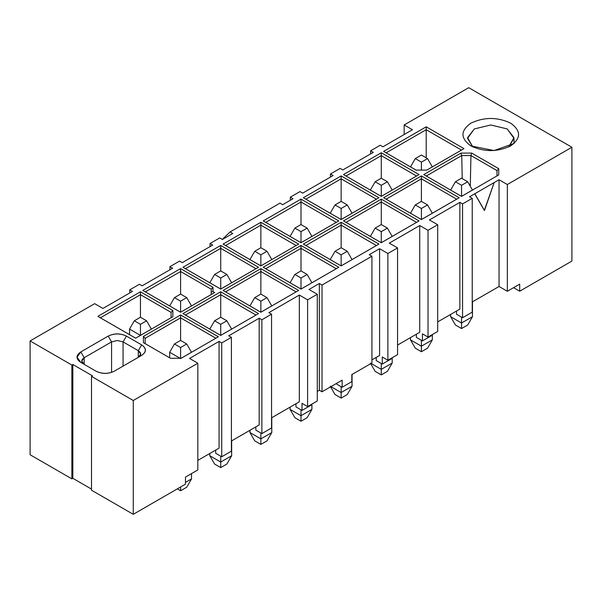 <?xml version="1.0" encoding="UTF-8"?>
<svg xmlns="http://www.w3.org/2000/svg" width="602" height="602" viewBox="0 0 602 602"><rect width="100%" height="100%" fill="white"/><g stroke="black" fill="none" stroke-linecap="round" stroke-linejoin="round"><path stroke-width="0.9" d="M102.95 308.435L132.455 291.406L129.769 289.855L129.769 292.956L129.769 289.855L132.455 291.406L102.95 308.435L94.664 303.656L102.95 308.435M30.1 454.751L30.1 340.928L94.664 303.656L30.1 340.928L30.1 454.751L71.864 478.861L71.864 365.045L30.1 340.928L71.864 365.045L71.864 478.861L72.827 478.312L72.827 364.488L71.864 365.045L72.827 364.488L72.827 478.312L91.504 489.095L72.827 478.312L71.864 478.861L30.1 454.751M92.46 375.829L72.827 364.488L92.46 375.829L91.504 376.378L92.46 375.829M91.504 490.201L91.504 376.378L91.504 490.201L133.268 514.311L133.268 400.496L91.504 376.378L133.268 400.496L133.268 514.311L185.476 484.174L185.476 477.093L197.832 469.959L197.832 363.217L133.268 400.496L197.832 363.217L197.832 469.959L185.476 477.093L185.476 484.174L133.268 514.311L91.504 490.201M189.547 358.431L197.832 363.217L189.547 358.431L219.053 341.402L189.547 358.431M197.832 460.387L219.053 448.136L219.053 341.402L221.732 342.944L231.409 337.361L228.722 335.811L259.184 318.225L261.87 319.775L271.547 314.191L268.861 312.641L299.322 295.055L307.607 299.841L317.284 294.25L308.999 289.472L319.346 283.497L322.025 285.047L371.931 256.226L369.252 254.684L379.599 248.709L387.884 253.495L397.561 247.904L389.276 243.125L419.737 225.532L428.022 230.318L437.692 224.734L429.407 219.948L459.868 202.362L462.554 203.912L472.231 198.329L469.545 196.779L499.05 179.742L507.336 184.528L571.9 147.249L468.732 87.689L404.168 124.96L412.453 129.746L382.947 146.783L380.268 145.232L370.591 150.816L373.278 152.366L342.816 169.952L340.13 168.402L330.453 173.993L333.139 175.543L302.678 193.129L299.992 191.579L290.322 197.163L293.001 198.713L282.654 204.688L279.975 203.137L230.069 231.951L232.748 233.501L222.401 239.476L219.722 237.925L210.045 243.509L212.724 245.059L182.263 262.645L179.584 261.095L169.907 266.686L172.593 268.229L142.132 285.815L139.446 284.272L129.769 289.855L139.446 284.272L142.132 285.815L172.593 268.229L169.907 266.686L179.584 261.095L182.263 262.645L212.724 245.059L210.045 243.509L219.722 237.925L222.401 239.476L232.748 233.501L230.069 231.951L279.975 203.137L282.654 204.688L293.001 198.713L290.322 197.163L299.992 191.579L302.678 193.129L333.139 175.543L330.453 173.993L340.13 168.402L342.816 169.952L373.278 152.366L370.591 150.816L380.268 145.232L382.947 146.783L412.453 129.746L404.168 124.96L468.732 87.689L571.9 147.249L507.336 184.528L499.05 179.742L469.545 196.779L472.231 198.329L462.554 203.912L459.868 202.362L429.407 219.948L437.692 224.734L428.022 230.318L419.737 225.532L419.737 332.274L397.561 345.081L419.737 332.274L419.737 225.532L389.276 243.125L397.561 247.904L387.884 253.495L379.599 248.709L369.252 254.684L371.931 256.226L322.025 285.047L319.346 283.497L308.999 289.472L317.284 294.25L307.607 299.841L299.322 295.055L268.861 312.641L271.547 314.191L261.87 319.775L259.184 318.225L228.722 335.811L231.409 337.361L221.732 342.944L219.053 341.402L219.053 448.136L197.832 460.387M181.172 358.258L218.375 336.781L181.172 358.258L170.426 358.258L181.172 358.258M145.15 343.644L170.426 358.258L145.15 343.644L145.15 338.324L143.389 336.443L143.389 342.651L170.456 358.258L143.389 342.651L143.389 336.443L145.15 338.324L180.592 317.856L180.592 314.966L143.389 336.443L180.592 314.966L218.375 336.781L180.592 314.966L180.592 317.856L145.15 338.324L145.15 343.644L145.15 338.324M171.103 317.705L172.864 316.712L172.864 310.504L171.103 312.385L171.103 317.713L135.661 338.189L172.864 316.712L171.103 317.705L171.103 312.385L172.864 310.504L172.864 316.712L135.661 338.189L97.878 316.374L135.661 338.189L171.103 317.705M97.878 316.374L100.399 317.811L140.454 294.687L140.454 291.789L97.878 316.374L140.454 291.789L172.864 310.504L140.454 291.789L140.454 294.687L100.399 317.811L135.661 338.173L97.878 316.374M114.252 371.208L141.651 355.391C146.715 351.892 146.715 348.385 141.651 344.886L126.42 336.089C120.355 333.169 114.282 333.169 108.217 336.089L80.819 351.907C75.762 355.413 75.762 358.912 80.819 362.419L96.049 371.208C102.122 374.135 108.187 374.128 114.252 371.208C108.187 374.045 102.122 374.045 96.049 371.208L80.819 362.419L77.056 357.159L80.819 351.907L84.175 357.716L80.819 351.907L108.217 336.089L111.573 341.898L108.217 336.089C114.282 333.252 120.355 333.252 126.42 336.089L123.064 341.898L126.42 336.089L141.651 344.886L138.294 350.688L141.651 344.886C146.557 348.385 146.557 351.892 141.651 355.391L114.252 371.208M84.175 364.353L84.175 357.716L84.175 364.353C80.977 362.141 80.977 359.928 84.175 357.716L111.573 341.898L117.322 340.521L123.064 341.898L138.294 350.688C141.493 352.9 141.493 355.112 138.294 357.325L138.294 350.688L123.064 341.898L117.322 340.521L111.573 341.898L84.175 357.716L81.797 361.034L84.152 364.338M180.592 340.431L180.592 317.856L215.855 338.219L180.592 317.856L180.592 340.431L186.718 343.968L180.592 347.512L180.592 358.574L169.666 352.268L169.666 357.806L169.666 352.268L180.592 358.574L191.511 352.268L180.592 358.574L180.592 347.512L174.46 343.968L169.666 352.268L174.46 343.968L180.592 340.431L174.46 343.968L180.592 347.512L186.718 343.968L191.511 352.275L186.718 343.968L180.592 340.431M140.454 317.262L140.454 294.687L171.103 312.385L140.454 294.687L140.454 317.262L146.579 320.798L140.454 324.335L140.454 335.404L129.535 329.091L129.535 334.629L129.535 329.091L140.454 335.397L151.373 329.091L140.454 335.397L140.454 324.335L134.321 320.798L129.535 329.091L134.321 320.798L140.454 317.262L134.321 320.798L140.454 324.335L146.579 320.798L151.373 329.098L146.579 320.798L140.454 317.262M111.573 372.397L111.573 341.898L111.573 372.397M123.064 366.121L123.064 341.898L123.064 366.121M138.317 357.317L140.68 354.006L138.294 350.688L138.294 357.325M381.277 242.734L343.486 220.919L381.277 199.104L419.06 220.919L381.277 242.734L343.486 220.919L381.277 242.734L419.06 220.919L381.277 199.104L343.486 220.919L346.007 222.356L381.277 201.994L381.277 199.104L381.277 201.994L416.539 222.356L419.06 220.919L381.277 242.719L416.539 222.356L381.277 201.994L346.007 222.356L381.277 242.719L370.35 236.405L381.277 242.711L392.195 236.405L381.277 242.711L381.277 231.65L381.277 242.711M301 199.104L338.791 220.919L301 242.734L263.209 220.919L301 199.104L301 201.994L336.262 222.356L338.791 220.919L301 199.104L263.209 220.919L301 242.734L338.791 220.919L301 242.719L263.209 220.919L265.738 222.356L301 201.994L301 199.104M341.138 222.273L378.921 244.088L341.138 265.903L303.348 244.088L341.138 222.273L341.138 225.171L376.4 245.526L378.921 244.088L341.138 222.273L303.348 244.088L341.138 265.903L378.921 244.088L341.138 265.888L303.348 244.088L305.869 245.526L341.138 225.171L341.138 222.273M338.791 267.265L301 289.08L263.209 267.265L301 245.443L338.791 267.265L301 289.08L338.791 267.265L301 245.443L263.209 267.265L301 289.08L263.209 267.265L265.738 268.703L301 248.34L301 245.443L301 248.34L336.262 268.703L338.791 267.265M298.652 244.088L260.862 265.903L223.079 244.088L260.862 222.273L298.652 244.088L260.862 265.903L298.652 244.088L260.862 222.273L223.079 244.088L260.862 265.903L223.079 244.088L225.6 245.526L260.862 225.171L260.862 222.273L260.862 225.171L296.131 245.526L298.652 244.088M220.723 289.08L182.94 267.265L220.723 245.443L258.514 267.265L220.723 289.08L182.94 267.265L220.723 289.08L258.514 267.265L220.723 245.443L182.94 267.265L185.461 268.703L220.723 248.34L220.723 245.443L220.723 248.34L255.993 268.703L258.514 267.265L220.723 289.058L255.993 268.703L220.723 248.34L185.461 268.703L220.723 289.058M220.723 291.789L258.514 313.612L220.723 335.427L182.94 313.612L220.723 291.789L220.723 294.687L255.993 315.049L258.514 313.612L220.723 291.789L182.94 313.612L220.723 335.427L258.514 313.612L220.723 335.427L182.94 313.612L185.461 315.049L220.723 294.687L220.723 291.789M180.592 268.62L213.003 287.335L213.003 291.564L214.711 292.549L180.592 312.25L142.802 290.435L180.592 268.62L180.592 271.517L211.242 289.208L213.003 287.335L180.592 268.62L142.802 290.435L180.592 312.25L214.711 292.549L213.003 291.564L213.003 287.335L211.242 289.208L211.242 291.985L213.003 291.564L211.242 291.985L211.242 294.536L211.242 289.208L180.592 271.517L180.592 268.62M260.862 312.25L223.079 290.435L260.862 268.62L298.652 290.435L260.862 312.25L223.079 290.435L260.862 312.25L298.652 290.435L260.862 268.62L223.079 290.435L225.6 291.872L260.862 271.517L260.862 268.62L260.862 271.517L296.131 291.872L298.652 290.435L260.862 312.235L296.131 291.872L260.862 271.517L225.6 291.872L260.862 312.235M341.138 219.564L303.348 197.742L341.138 175.927L378.921 197.742L341.138 219.564L303.348 197.742L341.138 219.564L378.921 197.742L341.138 175.927L303.348 197.742L305.869 199.179L341.138 178.824L341.138 175.927L341.138 178.824L376.4 199.179L378.921 197.742L341.138 219.564M421.408 219.564L383.624 197.742L421.408 175.927L459.198 197.742L421.408 219.564L383.624 197.742L421.408 219.564L459.198 197.742L421.408 175.927L383.624 197.742L386.145 199.179L421.408 178.824L421.408 175.927L421.408 178.824L456.677 199.179L459.198 197.742L421.408 219.564M381.277 196.387L343.486 174.572L381.277 152.757L419.06 174.572L381.277 196.387L343.486 174.572L381.277 196.387L419.06 174.572L381.277 152.757L343.486 174.572L346.007 176.01L381.277 155.647L381.277 152.757L381.277 155.647L416.539 176.01L419.06 174.572L381.277 196.387M426.78 170.11L416.035 170.11L383.624 151.395L426.201 126.819L463.991 148.634L426.78 170.11L463.991 148.634L426.201 126.819L383.624 151.395L416.035 170.11L426.78 170.11M498.749 174.911L461.546 196.387L423.763 174.572L460.966 153.089L471.712 153.089L498.749 168.703L498.749 174.911L461.546 196.387L498.749 174.911L498.749 168.703L471.712 153.089L460.966 153.089L423.763 174.572L461.546 196.387L423.763 174.572L426.284 176.01L461.726 155.549L460.966 153.089L461.726 155.549L470.952 155.549L471.712 153.089L470.952 155.549L496.989 170.584L498.749 168.703L496.989 170.584L496.989 175.904L498.749 174.911M470.982 145.955C460.312 138.34 460.312 130.724 470.982 123.109C484.174 116.946 497.357 116.946 510.549 123.109C521.219 130.724 521.219 138.34 510.549 145.955C497.357 152.11 484.174 152.11 470.982 145.955L494.069 150.553L514.161 143.419M519.692 284.129L507.336 291.27L499.05 286.484L472.231 301.971L499.05 286.484L499.05 179.742L499.05 286.484L507.336 291.27L507.336 184.528L507.336 291.27L519.692 284.129L519.692 291.21L571.9 261.072L571.9 147.249L571.9 261.072L519.692 291.21L519.692 284.129M459.868 309.104L437.692 321.904L459.868 309.104L459.868 202.362L459.868 309.104M379.599 355.451L371.931 359.876L379.599 355.451L379.599 248.709L379.599 355.451M371.931 362.968L351.816 374.587L371.931 362.968L371.931 256.226L371.931 362.968M342.139 380.171L322.025 391.782L319.346 390.239L317.284 391.428L319.346 390.239L319.346 283.497L319.346 390.239L322.025 391.782L322.025 285.047L322.025 391.782L342.139 380.171L342.139 387.252L351.816 381.66L351.816 374.587L351.816 381.66L342.139 387.252L342.139 380.171M299.322 401.797L271.547 417.833L299.322 401.797L299.322 295.055L299.322 401.797M259.184 424.967L231.409 441.003L259.184 424.967L259.184 318.225L259.184 424.967M215.697 450.078L215.697 453.283L221.732 456.767L221.732 342.944L221.732 456.767L231.409 451.184L231.409 337.361L231.409 451.184L221.732 456.767L215.697 453.283L215.697 450.078M416.381 334.208L416.381 337.421L422.416 340.905L422.416 333.824L428.022 337.06L428.022 230.318L428.022 337.06L437.692 331.476L437.692 224.734L437.692 331.476L428.022 337.06L422.416 333.824L422.416 340.905L416.381 337.421L416.381 334.208M432.093 334.712L432.093 335.314L422.416 340.905L432.093 335.314L432.093 334.712M456.519 311.038L456.519 314.244L462.554 317.728L462.554 203.912L462.554 317.728L472.231 312.145L472.231 198.329L472.231 312.145L462.554 317.728L456.519 314.244L456.519 311.038M484.301 210.384L474.722 193.791L484.49 210.489L474.91 193.904L484.49 210.489L494.069 182.842L484.301 210.384M404.168 134.532L404.168 124.96L404.168 134.532M370.591 153.916L370.591 150.816L370.591 153.916M330.453 177.086L330.453 173.993L330.453 177.086M290.322 200.263L290.322 197.163L290.322 200.263M222.273 239.393L230.069 231.951L222.273 239.393M210.045 246.609L210.045 243.509L210.045 246.609M169.907 269.779L169.907 266.686L169.907 269.779M255.835 426.901L255.835 430.114L261.87 433.598L261.87 319.775L261.87 433.598L271.547 428.007L271.547 314.191L271.547 428.007L261.87 433.598L255.835 430.114L255.835 426.901M295.973 403.731L295.973 406.937L302.008 410.421L302.008 403.34L307.607 406.576L307.607 299.841L307.607 406.576L317.284 400.992L317.284 294.25L317.284 400.992L307.607 406.576L302.008 403.34L302.008 410.421L295.973 406.937L295.973 403.731M311.678 404.228L311.678 404.837L302.008 410.421L311.678 404.837L311.678 404.228M376.242 357.385L376.242 360.59L382.278 364.075L382.278 356.994L387.884 360.229L387.884 253.495L387.884 360.229L397.561 354.646L397.561 247.904L397.561 354.646L387.884 360.229L382.278 356.994L382.278 364.075L376.242 360.59L376.242 357.385M391.955 357.881L391.955 358.491L382.278 364.075L391.955 358.491L391.955 357.881M213.454 293.257L180.592 312.235L142.802 290.435L145.323 291.872L180.592 271.517L180.592 294.085L180.592 271.517L145.323 291.872L180.592 312.235L213.454 293.257M416.072 170.11L383.624 151.395L386.145 152.84L426.201 129.708L426.201 126.819L426.201 129.708L461.463 150.071L463.991 148.634L426.735 170.11M472.818 146.918L467.566 137.655L474.338 128.918L490.765 124.99L507.193 128.918L513.957 137.655L508.713 146.918L513.995 138.4L507.193 128.918L490.765 124.99L474.338 128.918L467.528 138.4L472.818 146.918M513.566 287.673L519.692 291.21L513.566 287.673M336.104 383.767L342.139 387.252L336.104 383.767M381.277 224.569L381.277 201.994L381.277 224.569L387.402 228.105L392.195 236.405L387.402 228.105L381.277 231.65L375.144 228.105L370.35 236.405L375.144 228.105L381.277 224.569L375.144 228.105L381.277 231.65L387.402 228.105L381.277 224.569M336.262 222.356L301 201.994L301 224.569L301 201.994L265.738 222.356L301 242.719L336.262 222.356M376.4 245.526L341.138 225.171L341.138 247.738L341.138 225.171L305.869 245.526L341.138 265.888L376.4 245.526M301 289.058L336.262 268.703L301 248.34L265.738 268.703L301 289.058M301 270.915L301 248.34L301 270.915L307.133 274.452L301 277.996L301 289.05L290.081 282.752L301 289.05L311.919 282.752L301 289.05L301 277.996L294.867 274.452L290.081 282.752L294.867 274.452L301 270.915L294.867 274.452L301 277.996L307.133 274.452L311.919 282.759L307.133 274.452L301 270.915M260.862 265.888L296.131 245.526L260.862 225.171L225.6 245.526L260.862 265.888L249.943 259.575L260.862 265.881L271.78 259.575L260.862 265.881L260.862 254.819L260.862 265.881M260.862 247.738L260.862 225.171L260.862 247.738L266.995 251.282L271.78 259.575L266.995 251.282L260.862 254.819L254.729 251.282L249.943 259.575L254.729 251.282L260.862 247.738L254.729 251.282L260.862 254.819L266.995 251.282L260.862 247.738M220.723 270.915L220.723 248.34L220.723 270.915L226.856 274.452L220.723 277.996L220.723 289.05L209.805 282.759L220.723 289.05L231.65 282.752L220.723 289.05L220.723 277.996L214.598 274.452L209.805 282.752L214.598 274.452L220.723 270.915L214.598 274.452L220.723 277.996L226.856 274.452L231.65 282.759L226.856 274.452L220.723 270.915M255.993 315.049L220.723 294.687L220.723 317.262L220.723 294.687L185.461 315.049L220.723 335.404L255.993 315.049M260.862 294.085L260.862 271.517L260.862 294.085L266.995 297.629L260.862 301.166L260.862 312.227L249.943 305.921L260.862 312.227L271.78 305.921L260.862 312.227L260.862 301.166L254.729 297.629L249.943 305.921L254.729 297.629L260.862 294.085L254.729 297.629L260.862 301.166L266.995 297.629L271.78 305.929L266.995 297.629L260.862 294.085M305.869 199.179L341.138 219.542L376.4 199.179L341.138 178.824L305.869 199.179M341.138 201.392L341.138 178.824L341.138 201.392L347.271 204.936L341.138 208.473L341.138 219.542L330.22 213.236L341.138 219.534L352.057 213.228L341.138 219.534L341.138 208.473L335.005 204.936L330.22 213.228L335.005 204.936L341.138 201.392L335.005 204.936L341.138 208.473L347.271 204.936L352.057 213.236L347.271 204.936L341.138 201.392M386.145 199.179L421.408 219.542L456.677 199.179L421.408 178.824L386.145 199.179M421.408 201.392L421.408 178.824L421.408 201.392L427.54 204.936L421.408 208.473L421.408 219.542L410.489 213.236L421.408 219.534L432.334 213.228L421.408 219.534L421.408 208.473L415.282 204.936L410.489 213.228L415.282 204.936L421.408 201.392L415.282 204.936L421.408 208.473L427.54 204.936L432.334 213.236L427.54 204.936L421.408 201.392M346.007 176.01L381.277 196.372L416.539 176.01L381.277 155.647L346.007 176.01M381.277 178.222L381.277 155.647L381.277 178.222L387.402 181.759L392.195 190.066L381.277 196.372L370.35 190.059L381.277 196.365L392.195 190.059L387.402 181.759L381.277 185.303L381.277 196.365L381.277 185.303L375.144 181.759L370.35 190.059L375.144 181.759L381.277 178.222L375.144 181.759L381.277 185.303L387.402 181.759L381.277 178.222M461.463 150.071L426.201 129.708L426.201 157.814L426.201 129.708L386.145 152.84M496.989 175.904L496.989 170.584L470.952 155.549L470.275 186.251L470.952 155.549L461.726 155.549L462.238 178.621L461.726 155.549L426.284 176.01L461.546 196.372L450.627 190.059L461.546 196.365L472.465 190.059L461.546 196.365L461.546 185.303L461.546 196.365M191.511 473.608L191.511 478.921L191.511 473.608M185.476 482.405L191.511 478.921L186.718 487.214L191.511 478.921L185.476 482.405M381.277 369.357L381.277 363.495L381.277 369.357L392.195 363.051L392.195 357.746L392.195 363.051L381.277 369.357L371.073 363.465L381.277 369.357L381.277 374.888L381.277 369.357M461.546 323.011L461.546 317.149L461.546 323.011L472.465 316.705L472.465 301.828L472.465 316.705L461.546 323.011L450.627 316.705L461.546 323.011L461.546 328.541L461.546 323.011M450.627 314.44L450.627 316.705L450.627 314.44M410.489 339.882L410.489 337.609L410.489 339.882L421.408 346.188L421.408 340.326L421.408 346.188L432.334 339.882L432.334 334.569L432.334 339.882L421.408 346.188L410.489 339.882L415.282 348.174L410.489 339.882M220.723 462.05L220.723 456.188L220.723 462.05L231.65 455.744L231.65 440.867L231.65 455.744L220.723 462.05L209.805 455.744L220.723 462.05L220.723 467.581L220.723 462.05M209.805 453.479L209.805 455.744L209.805 453.479M260.862 438.873L260.862 433.011L260.862 438.873L271.78 432.575L271.78 417.698L271.78 432.575L260.862 438.873L249.943 432.575L260.862 438.873L260.862 444.404L260.862 438.873M249.943 430.302L249.943 432.575L249.943 430.302M301 415.704L301 409.842L301 415.704L311.919 409.398L311.919 404.092L311.919 409.398L301 415.704L290.081 409.398L301 415.704L301 421.234L301 415.704M290.081 407.133L290.081 409.398L290.081 407.133M341.138 392.534L341.138 386.665L341.138 392.534L352.057 386.228L352.057 374.444L352.057 386.228L341.138 392.534L330.934 386.642L341.138 392.534L341.138 398.065L341.138 392.534M180.592 490.75L180.592 486.995L180.592 490.75L186.718 487.214L180.592 490.75L177.334 488.869L180.592 490.75M370.35 363.051L375.144 371.351L381.277 374.888L387.402 371.351L392.195 363.051L387.402 371.351L381.277 374.888L375.144 371.351L370.35 363.051M450.627 316.705L455.421 325.005L461.546 328.541L467.679 325.005L472.465 316.705L467.679 325.005L461.546 328.541L455.421 325.005L450.627 316.705M421.408 351.718L421.408 346.188L421.408 351.718L427.54 348.174L432.334 339.882L427.54 348.174L421.408 351.718L415.282 348.174L421.408 351.718M209.805 455.744L214.598 464.044L220.723 467.581L226.856 464.044L231.65 455.744L226.856 464.044L220.723 467.581L214.598 464.044L209.805 455.744M249.943 432.575L254.729 440.867L260.862 444.404L266.995 440.867L271.78 432.575L266.995 440.867L260.862 444.404L254.729 440.867L249.943 432.575M290.081 409.398L294.867 417.698L301 421.234L307.133 417.698L311.919 409.398L307.133 417.698L301 421.234L294.867 417.698L290.081 409.398M335.005 394.521L330.22 386.228L335.005 394.521L341.138 398.065L347.271 394.521L352.057 386.228L347.271 394.521L341.138 398.065L335.005 394.521M311.919 236.405L301 242.719L290.081 236.413L301 242.711L311.919 236.413L307.133 228.105L301 231.65L301 242.711L301 231.65L294.867 228.105L290.081 236.405L294.867 228.105L301 224.569L307.133 228.105L311.919 236.405M352.057 259.575L341.138 265.888L330.22 259.582L341.138 265.881L352.057 259.582L347.271 251.282L341.138 254.819L341.138 265.881L341.138 254.819L335.005 251.282L330.22 259.575L335.005 251.282L341.138 247.738L347.271 251.282L352.057 259.575M231.65 329.091L220.723 335.404L209.805 329.098L220.723 335.397L231.65 329.098L226.856 320.798L220.723 324.335L220.723 335.397L220.723 324.335L214.598 320.798L209.805 329.091L214.598 320.798L220.723 317.262L226.856 320.798L231.65 329.091M169.666 305.929L174.46 297.629L180.592 294.085L186.718 297.629L191.511 305.921L180.592 312.235L169.666 305.921L180.592 312.227L191.511 305.921L186.718 297.629L180.592 301.166L180.592 312.227L180.592 301.166L174.46 297.629L169.666 305.921M416.08 170.11L410.489 166.882L416.08 170.11M432.334 166.882L427.54 158.589L421.408 162.126L421.408 170.11L421.408 162.126L415.282 158.589L410.489 166.882L415.282 158.589L421.408 155.053L427.54 158.589L432.334 166.882M472.465 190.059L467.679 181.759L461.546 185.303L455.421 181.759L450.627 190.059L455.421 181.759L461.546 178.222L467.679 181.759L472.465 190.059M307.133 228.105L301 224.569L294.867 228.105L301 231.65L307.133 228.105M347.271 251.282L341.138 247.738L335.005 251.282L341.138 254.819L347.271 251.282M226.856 320.798L220.723 317.262L214.598 320.798L220.723 324.335L226.856 320.798M186.718 297.629L180.592 294.085L174.46 297.629L180.592 301.166L186.718 297.629M427.54 158.589L421.408 155.053L415.282 158.589L421.408 162.126L427.54 158.589M467.679 181.759L461.546 178.222L455.421 181.759L461.546 185.303L467.679 181.759M513.995 143.524L513.995 138.4"/></g></svg>
